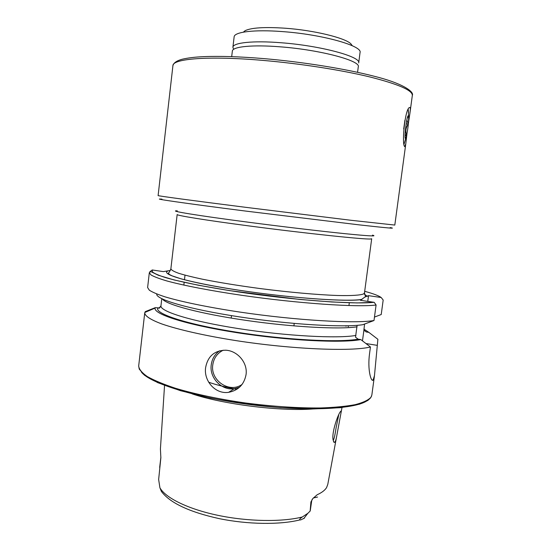 <?xml version="1.0" encoding="UTF-8"?>
<svg xmlns="http://www.w3.org/2000/svg" width="551" height="551" viewBox="0 0 551 551"><rect width="100%" height="100%" fill="white"/><g stroke="black" fill="none" stroke-linecap="round" stroke-linejoin="round"><path stroke-width="0.83" d="M340.911 413.415L336.875 435.249C336.289 438.72 335.655 441 334.974 442.088L334.147 442.481L333.169 440.146C331.289 433.244 338.1 413.842 340.58 411.466L340.642 411.383C341.276 410.598 341.372 411.232 340.938 413.298L340.911 413.415M333.19 440.256L333.438 439.987C334.126 438.954 334.994 435.021 336.034 428.196L338.727 414.807M408.422 123.073L409.937 113.148C410.378 110.062 410.433 108.189 410.102 107.528L409.524 107.473C404.813 108.809 401.521 145.726 404.813 146.656L405.818 143.632L406.962 133.721M246.056 374.597C244.148 384.515 238.342 390.425 228.637 392.326C215.407 394.44 203.622 380.858 205.613 367.62C207.761 356.297 214.422 350.498 225.579 350.209C237.281 350.588 247.84 362.592 246.056 374.597M336.654 436.447L327.783 484.405L326.585 487.566C324.959 490.245 321.832 492.635 317.204 494.729L312.823 498.559L310.916 501.961L311.68 500.866L310.22 510.991L307.844 513.325L302.237 517.024C298.029 519.882 299.682 520.619 301.734 519.428L304.483 518.085M317.555 497.043L313.326 497.973M236.854 389.295C225.738 387.243 216.343 384.887 208.691 382.229M373.95 336.268L377.883 339.285L374.473 375.61L373.096 380.135C371.105 382.174 367.31 369.687 369.576 353.446L370.444 346.992C351.524 351.696 292.361 349.341 236.31 340.663C205.006 335.745 178.221 329.643 161.863 323.967C150.561 319.759 144.906 315.971 144.734 312.892L145.244 311.646L155.265 307.658L159.156 307.906L160.913 306.046M345.05 325.834L346.228 326.151M149.789 271.788L152.228 269.969L163.337 271.609L170.369 270.465M156.739 293.993C155.389 299.283 188.786 309.201 239.292 316.853C289.73 324.532 343.996 327.693 362.785 324.704L374.005 320.517L376.085 305.006L374.198 302.341L360.43 300.295L364.714 297.147L368.523 295.66L381.182 297.506L383.179 300.04L381.223 314.531L374.466 317.066M299.661 519.965C279.701 524.924 247.585 524.497 218.995 518.581C189.207 511.975 170.004 502.925 161.388 491.43L159.921 487.8L158.647 479.515L160.864 457.695L160.417 448.975L164.542 385.425M310.916 501.961L310.13 511.121M313.209 408.945C280.466 411.507 223.224 404.379 192.106 393.862M348.335 326.729L348.074 325.779M374.005 320.517C355.237 323.802 296.052 320.427 239.809 312.066C208.402 307.348 181.486 301.79 165.004 296.837C157.62 294.413 152.393 292.202 149.321 290.191L147.62 287.546L149.314 272.704L150.74 271.533L158.337 275.259L174.137 279.963L198.477 285.253L229.595 290.625L299.854 299.448L331.702 301.976L357.117 302.926L374.198 302.341M370.444 346.992L360.795 339.574L358.122 339.154L355.526 337.178L357.096 325.331M364.555 324.043L363.915 330.139L366.215 331.957L368.853 332.37L377.883 339.285M363.887 329.085L368.853 332.37M360.795 339.574C341.854 343.307 287.133 340.573 236.627 332.639C186.052 324.739 153.13 314.015 155.134 308.043L155.265 307.658M145.161 312.341L145.244 311.646M363.915 330.139L362.475 340.862M368.523 295.66L367.758 301.376M185.005 275.163L184.461 279.825M184.172 282.291L183.841 285.108M348.941 305.578L349.313 302.761M357.571 72.319L358.281 66.823C360.912 60.782 320.276 49.838 280.514 46.849C252.379 44.535 232.35 46.642 232.343 51.14L231.689 56.643M243.335 32.158L245.119 30.677C251.346 27.688 264.673 26.868 285.108 28.211C313.918 30.236 345.181 37.881 350.911 43.853L352.282 45.726M281.044 42.744C320.765 45.678 361.339 56.76 358.687 62.966L360.044 52.559C362.758 45.898 322.19 34.382 282.422 31.593C254.28 29.389 234.196 31.944 234.134 36.876L232.894 47.296C232.921 42.689 252.943 40.464 281.044 42.744M233.576 49.218L232.894 47.296M407.947 115.992C406.342 118.706 404.083 139.396 405.474 138.459L406.707 134.947C407.967 128.521 408.622 122.701 408.67 117.48C408.615 115.793 408.394 115.262 408.009 115.882L407.947 115.992M405.061 135.698L406.638 134.974C405.24 131.179 405.784 127.556 408.27 124.092L406.872 119.891M407.279 118.072L408.47 116.075L407.809 116.316M406.17 123.885L408.27 124.092M405.075 134.816L406.638 134.974M287.994 296.466L288.414 296.486M170.872 268.84L177.167 214.511C176.148 215.434 205.316 220.186 249.121 225.938C306.06 233.472 366.739 239.823 370.919 238.955L371.691 238.741L364.473 292.953L363.598 293.903C360.388 295.253 351.538 295.839 337.481 295.494C317.617 294.813 289.048 292.285 260.058 288.552C238.025 285.59 218.754 282.463 202.251 279.164C192.361 277.05 184.454 275.073 178.538 273.241C173.861 271.526 171.306 270.059 170.872 268.84C169.928 271.182 169.081 272.607 168.337 273.124L169.364 274.446L172.057 275.831L181.238 278.896C198.98 283.545 221.674 287.822 249.321 291.72C298.305 298.621 348.349 301.831 361.993 299.379M177.305 210.819C167.421 210.599 197.113 215.544 249.018 222.308C282.642 226.695 320.289 231.151 344.361 233.61C368.481 236.028 377.848 236.531 372.462 235.132M161.987 199.145C149.342 198.146 183.125 203.105 245.333 211.033L358.908 224.836C386.988 227.976 397.416 228.892 390.177 227.57M172.918 65.679C173.599 62.904 176.657 60.762 182.085 59.267C187.857 57.896 195.013 57.022 203.553 56.657C219.608 55.961 239.671 56.608 263.729 58.599C302.499 61.898 345.505 68.82 373.888 76.176C402.595 83.235 414.435 91.741 412.32 95.502C412.727 90.426 398.566 84.234 369.831 76.94C341.338 70.018 300.192 63.592 263.102 60.41C208.622 55.658 172.525 58.716 172.918 65.679L158.109 195.584C156.918 195.784 191.693 200.495 245.216 207.266L351.021 220.283L394.812 225.063L405.818 143.632M223.21 350.216C217.273 353.191 213.802 358.067 212.782 364.852C210.172 380.562 229.602 393.669 242.103 384.405M239.416 387.332L234.251 388.744C221.592 390.721 209.263 377.834 211.233 364.838C212.059 358.866 214.849 354.19 219.594 350.794M303.732 518.636L307.844 513.325M374.473 375.61L371.849 395.026L370.968 397.271C368.275 400.157 363.013 402.616 355.181 404.661C345.883 406.39 334.333 407.492 320.53 407.967C297.898 408.146 273.014 406.5 245.856 403.043C219.456 399.275 194.951 394.096 175.555 388.297C163.668 384.364 154.252 380.445 147.296 376.547C141.862 372.752 138.99 369.225 138.68 365.981L144.734 312.892M361.683 299.579C346.028 301.934 290.563 298.001 240.14 290.411C189.647 282.856 160.21 274.295 167.752 271.03M302.237 517.024C281.678 522.134 247.736 521.597 217.852 515.323C187.946 509.041 165.555 497.911 159.921 487.8M364.493 294.344L367.4 296.3M373.957 302.292C354.816 304.593 293.786 300.199 237.77 291.851C206.542 287.161 180.556 281.96 165.589 277.608C159.005 275.507 154.638 273.647 152.496 272.015L152.228 269.969M364.686 291.314C373.096 293.593 378.599 295.66 381.182 297.506M376.085 305.006C357.406 307.465 298.208 303.491 241.861 295.322C210.386 290.708 183.393 285.473 166.843 280.941C159.425 278.744 154.163 276.76 151.057 274.99L149.314 272.704M357.096 326.805C339.726 329.574 292.347 327.094 246.359 320.427C200.323 313.788 166.14 304.607 162.421 299.014M355.953 335.421C337.784 338.741 286.417 336.055 238.893 328.665C191.3 321.302 159.7 311.356 160.961 305.771C159.866 307.919 159.053 308.677 158.523 308.057M358.122 339.154C339.092 342.736 285.046 339.912 235.8 332.074C186.472 324.264 154.983 313.795 157.696 308.043M367.882 400.088C357.833 408.987 308.526 411.886 252.234 404.847C195.929 397.863 148.839 382.959 141.283 371.863M377.063 345.319L365.988 343.562M160.864 457.599L160.83 458.225M160.864 457.316L159.721 467.09M404.069 144.073L406.307 136.593M408.567 112.728L408.222 109.429M404.916 120.208L403.718 128.968M333.507 441.516L334.14 442.481M404.737 146.559L405.157 146.6M239.437 387.319L234.251 388.744L228.637 392.326M371.532 396.21L370.417 398.07L367.765 400.501L359.555 404.186L340.608 407.685L313.602 408.945L280.686 407.685C256.752 405.577 233.355 402.368 210.489 398.049L180.487 390.7L157.786 382.683L144.52 375.272L139.231 369.087L138.68 365.981M231.496 315.633L231.193 318.092M341.069 412.603L342.006 407.533M364.473 292.953L365.547 296.803M161.78 298.704L160.961 305.771M366.215 331.957L363.935 330.201M155.134 308.043L144.81 312.493M294.22 323.444L293.91 325.903M373.096 380.135L371.98 379.949M311.68 500.866L312.162 499.392M159.673 467.448L160.864 457.302M409.937 113.148L412.32 95.502M350.911 43.853L351.986 45.595M245.119 30.677L243.652 32.103M408.67 117.48L408.243 109.387"/></g></svg>
